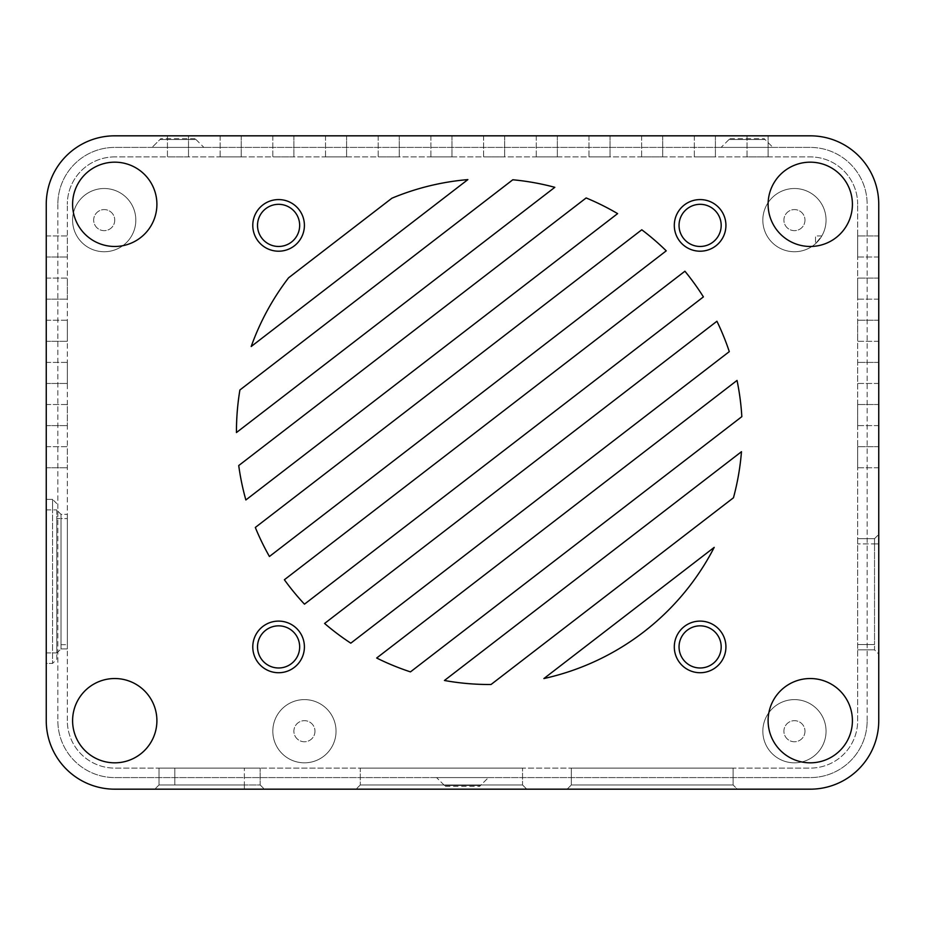 <?xml version="1.0" encoding="UTF-8"?>
<svg xmlns="http://www.w3.org/2000/svg" width="925" height="925" viewBox="0 0 925 925"><rect width="100%" height="100%" fill="white"/><g stroke="black" fill="none" stroke-linecap="round" stroke-linejoin="round"><path stroke-width="0.69" stroke-dasharray="4.62 3.47" d="M852.411 204.321A42.157 42.157 0 0 1 789.175 240.824A42.157 42.157 0 0 1 789.175 167.818A42.157 42.157 0 0 1 852.411 204.321M156.903 720.679A42.157 42.157 0 0 1 93.668 757.182A42.157 42.157 0 0 1 93.668 684.176A42.157 42.157 0 0 1 156.903 720.679M156.903 204.321A42.157 42.157 0 0 1 93.668 240.824A42.157 42.157 0 0 1 93.668 167.818A42.157 42.157 0 0 1 156.903 204.321M852.411 720.679A42.157 42.157 0 0 1 789.175 757.182A42.157 42.157 0 0 1 789.175 684.176A42.157 42.157 0 0 1 852.411 720.679M257.52 225.399A21.078 21.078 0 0 0 289.132 243.645A21.078 21.078 0 0 0 289.132 207.142A21.078 21.078 0 0 0 257.52 225.399M679.043 225.399A21.078 21.078 0 0 0 710.654 243.645A21.078 21.078 0 0 0 710.654 207.142A21.078 21.078 0 0 0 679.043 225.399M257.52 646.91A21.078 21.078 0 0 0 289.132 665.168A21.078 21.078 0 0 0 289.132 628.665A21.078 21.078 0 0 0 257.52 646.91M679.043 646.91A21.078 21.078 0 0 0 710.654 665.168A21.078 21.078 0 0 0 710.654 628.665A21.078 21.078 0 0 0 679.043 646.91M350.795 643.176L729.293 351.627A252.907 252.907 0 0 0 716.921 321.252L324.583 623.462A252.907 252.907 0 0 0 350.795 643.176M737.04 380.429L376.672 658.022A252.907 252.907 0 0 0 410.457 671.885L741.827 416.655A252.907 252.907 0 0 0 737.04 380.429M245.865 499.962L617.611 213.617A252.907 252.907 0 0 0 586.149 197.95L238.731 465.553A252.907 252.907 0 0 0 245.865 499.962M641.777 229.782L255.312 527.458A252.907 252.907 0 0 0 269.429 556.492L666.243 250.837A252.907 252.907 0 0 0 641.777 229.782M236.453 432.542L554.827 187.312A252.907 252.907 0 0 0 512.797 179.774L239.899 389.98A252.907 252.907 0 0 0 236.453 432.542M251.195 346.505L467.877 179.6A252.907 252.907 0 0 0 391.899 198.216L288.588 277.801A252.907 252.907 0 0 0 251.195 346.505M304.475 604.175L703.405 296.89A252.907 252.907 0 0 0 684.916 271.222L284.38 579.744A252.907 252.907 0 0 0 304.475 604.175M491.036 684.5L733.456 497.777A252.907 252.907 0 0 0 741.468 451.701L444.439 680.488A252.907 252.907 0 0 0 491.036 684.5M714.216 547.369L543.888 678.557A252.907 252.907 0 0 0 714.216 547.369M220.127 135.825L220.127 156.903L241.205 156.903L220.127 156.903L220.127 135.825L241.205 135.825L241.205 156.903L241.205 135.825L220.127 135.825M430.888 135.825L430.888 156.903L451.967 156.903L430.888 156.903L430.888 135.825L451.967 135.825L451.967 156.903L451.967 135.825L430.888 135.825M641.649 135.825L641.649 156.903L662.716 156.903L641.649 156.903L641.649 135.825L662.716 135.825L662.716 156.903L662.716 135.825L641.649 135.825M588.959 135.825L588.959 156.903L610.026 156.903L588.959 156.903L588.959 135.825L610.026 135.825L610.026 156.903L610.026 135.825L588.959 135.825M378.198 135.825L378.198 156.903L399.276 156.903L378.198 156.903L378.198 135.825L399.276 135.825L399.276 156.903L399.276 135.825L378.198 135.825M167.437 135.825L167.437 156.903L188.515 156.903L167.437 156.903L167.437 135.825L188.515 135.825L188.515 156.903L188.515 135.825L167.437 135.825M272.817 135.825L272.817 156.903L293.896 156.903L272.817 156.903L272.817 135.825L293.896 135.825L293.896 156.903L293.896 135.825L272.817 135.825M483.578 135.825L483.578 156.903L504.657 156.903L483.578 156.903L483.578 135.825L504.657 135.825L504.657 156.903L504.657 135.825L483.578 135.825M694.34 135.825L694.34 156.903L715.407 156.903L694.34 156.903L694.34 135.825L715.407 135.825L715.407 156.903L715.407 135.825L694.34 135.825M536.269 135.825L536.269 156.903L557.347 156.903L536.269 156.903L536.269 135.825L557.347 135.825L557.347 156.903L557.347 135.825L536.269 135.825M325.507 135.825L325.507 156.903L346.586 156.903L325.507 156.903L325.507 135.825L346.586 135.825L346.586 156.903L346.586 135.825L325.507 135.825M747.03 135.825L747.03 156.903L768.097 156.903L747.03 156.903L747.03 135.825L768.097 135.825L768.097 156.903L768.097 135.825L747.03 135.825M46.25 320.235L67.328 320.235L67.328 341.313L67.328 320.235L46.25 320.235L46.25 341.313L67.328 341.313L46.25 341.313L46.25 320.235M46.25 446.694L67.328 446.694L67.328 467.772L67.328 446.694L46.25 446.694L46.25 467.772L67.328 467.772L46.25 467.772L46.25 446.694M46.25 278.09L67.328 278.09L67.328 299.157L67.328 278.09L46.25 278.09L46.25 299.157L67.328 299.157L46.25 299.157L46.25 278.09M46.25 362.392L67.328 362.392L67.328 383.47L67.328 362.392L46.25 362.392L46.25 383.47L67.328 383.47L46.25 383.47L46.25 362.392M46.25 404.537L67.328 404.537L67.328 425.616L67.328 404.537L46.25 404.537L46.25 425.616L67.328 425.616L46.25 425.616L46.25 404.537M46.25 235.933L67.328 235.933L67.328 257.011L67.328 235.933L46.25 235.933L46.25 257.011L67.328 257.011L46.25 257.011L46.25 235.933M67.328 720.679L67.328 204.321L67.328 720.679A47.418 47.418 0 0 0 114.746 768.097L810.254 768.097A47.418 47.418 0 0 0 857.672 720.679L857.672 204.321L857.672 720.679A47.418 47.418 0 0 1 810.254 768.097L114.746 768.097A47.418 47.418 0 0 1 67.328 720.679M67.328 518.555L67.328 648.911L67.328 514.346L67.328 518.555L61.004 518.555L61.004 514.346L67.328 514.346L61.004 514.346L61.004 648.911L67.328 648.911L61.004 648.911L61.004 518.555L67.328 518.555M878.75 341.313L857.672 341.313L857.672 320.235L857.672 341.313L878.75 341.313L878.75 320.235L857.672 320.235L878.75 320.235L878.75 341.313M878.75 467.772L857.672 467.772L857.672 446.694L857.672 467.772L878.75 467.772L878.75 446.694L857.672 446.694L878.75 446.694L878.75 467.772M878.75 299.157L857.672 299.157L857.672 278.09L857.672 299.157L878.75 299.157L878.75 278.09L857.672 278.09L878.75 278.09L878.75 299.157M878.75 383.47L857.672 383.47L857.672 362.392L857.672 383.47L878.75 383.47L878.75 362.392L857.672 362.392L878.75 362.392L878.75 383.47M878.75 425.616L857.672 425.616L857.672 404.537L857.672 425.616L878.75 425.616L878.75 404.537L857.672 404.537L878.75 404.537L878.75 425.616M821.828 235.933L815.526 235.933L815.526 243.691L815.526 235.933L821.828 235.933L815.526 243.691L821.828 235.933M878.75 257.011L857.672 257.011L857.672 235.933L857.672 257.011L878.75 257.011L878.75 235.933L857.672 235.933L878.75 235.933L878.75 257.011M857.672 538.674L857.672 649.847L857.672 538.674L874.53 538.674L857.672 538.674M114.746 156.903A47.418 47.418 0 0 0 67.328 204.321A47.418 47.418 0 0 1 114.746 156.903L810.254 156.903L114.746 156.903M857.672 204.321A47.418 47.418 0 0 0 810.254 156.903A47.418 47.418 0 0 1 857.672 204.321M135.825 220.127A31.612 31.612 0 0 1 88.407 247.507A31.612 31.612 0 0 1 88.407 192.747A31.612 31.612 0 0 1 135.825 220.127A31.612 31.612 0 0 1 88.407 247.507A31.612 31.612 0 0 1 88.407 192.747A31.612 31.612 0 0 1 135.825 220.127M336.041 731.224A31.612 31.612 0 0 1 288.623 758.593A31.612 31.612 0 0 1 288.623 703.844A31.612 31.612 0 0 1 336.041 731.224A31.612 31.612 0 0 1 288.623 758.593A31.612 31.612 0 0 1 288.623 703.844A31.612 31.612 0 0 1 336.041 731.224M826.06 220.127A31.612 31.612 0 0 1 778.642 247.507A31.612 31.612 0 0 1 778.642 192.747A31.612 31.612 0 0 1 826.06 220.127A31.612 31.612 0 0 1 778.642 247.507A31.612 31.612 0 0 1 778.642 192.747A31.612 31.612 0 0 1 826.06 220.127M826.06 731.224A31.612 31.612 0 0 1 778.642 758.593A31.612 31.612 0 0 1 778.642 703.844A31.612 31.612 0 0 1 826.06 731.224A31.612 31.612 0 0 1 778.642 758.593A31.612 31.612 0 0 1 778.642 703.844A31.612 31.612 0 0 1 826.06 731.224M804.981 731.224A10.533 10.533 0 0 1 789.175 740.347A10.533 10.533 0 0 1 789.175 722.09A10.533 10.533 0 0 1 804.981 731.224A10.533 10.533 0 0 0 789.175 722.09A10.533 10.533 0 0 0 789.175 740.347A10.533 10.533 0 0 0 804.981 731.224M114.746 220.127A10.533 10.533 0 0 1 98.94 229.25A10.533 10.533 0 0 1 98.94 211.004A10.533 10.533 0 0 1 114.746 220.127A10.533 10.533 0 0 0 98.94 211.004A10.533 10.533 0 0 0 98.94 229.25A10.533 10.533 0 0 0 114.746 220.127M804.981 220.127A10.533 10.533 0 0 1 789.175 229.25A10.533 10.533 0 0 1 789.175 211.004A10.533 10.533 0 0 1 804.981 220.127A10.533 10.533 0 0 0 789.175 211.004A10.533 10.533 0 0 0 789.175 229.25A10.533 10.533 0 0 0 804.981 220.127M314.974 731.224A10.533 10.533 0 0 1 299.157 740.347A10.533 10.533 0 0 1 299.157 722.09A10.533 10.533 0 0 1 314.974 731.224A10.533 10.533 0 0 0 299.157 722.09A10.533 10.533 0 0 0 299.157 740.347A10.533 10.533 0 0 0 314.974 731.224M728.981 139.548L721.118 147.41L772.93 147.41L764.143 138.623L772.93 147.41L721.118 147.41L728.981 139.548L765.067 139.548L728.981 139.548M196.019 139.548L203.882 147.41L152.07 147.41L203.882 147.41L196.019 139.548L159.933 139.548L160.858 138.623L152.07 147.41L159.933 139.548L196.019 139.548M444.462 785.452L436.588 777.59L488.412 777.59L479.613 786.377L488.412 777.59L436.588 777.59L444.462 785.452L480.538 785.452L444.462 785.452M114.746 777.59L810.254 777.59L114.746 777.59A56.911 56.911 0 0 1 57.847 720.679A56.911 56.911 0 0 0 114.746 777.59M57.847 204.321L57.847 720.679L57.847 204.321A56.911 56.911 0 0 1 114.746 147.41A56.911 56.911 0 0 0 57.847 204.321M810.254 147.41L114.746 147.41L810.254 147.41A56.911 56.911 0 0 1 867.153 204.321A56.911 56.911 0 0 0 810.254 147.41M867.153 720.679L867.153 204.321L867.153 720.679A56.911 56.911 0 0 1 810.254 777.59A56.911 56.911 0 0 0 867.153 720.679M878.75 720.679A68.496 68.496 0 0 1 810.254 789.175L114.746 789.175A68.496 68.496 0 0 1 46.25 720.679L46.25 204.321A68.496 68.496 0 0 1 114.746 135.825L810.254 135.825A68.496 68.496 0 0 1 878.75 204.321L878.75 720.679M159.008 768.097L260.168 768.097L159.008 768.097L159.008 784.967L159.008 768.097M360.276 768.097L522.556 768.097L360.276 768.097L360.276 784.967L360.276 768.097M571.338 768.097L733.12 768.097L571.338 768.097L571.338 784.967L571.338 768.097M733.12 784.967L571.338 784.967L733.12 784.967L733.12 768.097L733.12 784.967L737.329 789.175L567.118 789.175L571.338 784.967L567.118 789.175L737.329 789.175L733.12 784.967M522.556 784.967L360.276 784.967L522.556 784.967L522.556 768.097L522.556 784.967L526.776 789.175L356.056 789.175L526.776 789.175L522.556 784.967M244.362 784.967L159.008 784.967L260.168 784.967L260.168 768.097L260.168 784.967L244.362 784.967L244.362 768.097L244.362 789.175L264.388 789.175L154.787 789.175L244.362 789.175L244.362 784.967M46.25 499.373L52.575 499.373L52.575 509.906L52.575 499.373L46.25 499.373L46.25 663.433L52.575 663.433L52.575 509.906L52.575 663.433L46.25 663.433L46.25 499.373M61.004 514.346L56.783 510.126L61.004 514.346M56.783 518.555L56.783 644.69L56.783 518.555L61.004 518.555L56.783 518.555M56.783 653.119L56.783 644.69L56.783 653.119L61.004 648.911L56.783 653.119M56.783 509.906L56.783 652.9L56.783 509.906L52.575 509.906L56.783 509.906M56.783 659.213L56.783 652.9L56.783 659.213L52.575 663.433L56.783 659.213M56.783 503.582L52.575 499.373L56.783 503.582M159.008 784.967L154.787 789.175L159.008 784.967M260.168 784.967L264.388 789.175L260.168 784.967M360.276 784.967L356.056 789.175L360.276 784.967M874.53 649.847L857.672 649.847L874.53 649.847L874.53 644.575L874.53 649.847L878.75 654.067L878.75 543.935L878.75 654.067L874.53 649.847M874.53 543.935L874.53 644.575L874.53 538.674L874.53 543.935L857.672 543.935L878.75 543.935L878.75 534.453L878.75 543.935L874.53 543.935M874.53 538.674L878.75 534.453L874.53 538.674M174.813 784.967L174.813 768.097L174.813 784.967M61.004 644.69L67.328 644.69L61.004 644.69M46.25 509.906L52.575 509.906L46.25 509.906M46.25 652.9L52.575 652.9L46.25 652.9M56.783 652.9L52.575 652.9L56.783 652.9M874.53 644.575L857.672 644.575L874.53 644.575M729.906 138.623L764.143 138.623M195.094 138.623L160.858 138.623M445.387 786.377L479.613 786.377"/><path stroke-width="1.39" d="M852.411 204.321A42.157 42.157 0 0 1 789.175 240.824A42.157 42.157 0 0 1 789.175 167.818A42.157 42.157 0 0 1 852.411 204.321M156.903 720.679A42.157 42.157 0 0 1 93.668 757.182A42.157 42.157 0 0 1 93.668 684.176A42.157 42.157 0 0 1 156.903 720.679M156.903 204.321A42.157 42.157 0 0 1 93.668 240.824A42.157 42.157 0 0 1 93.668 167.818A42.157 42.157 0 0 1 156.903 204.321M852.411 720.679A42.157 42.157 0 0 1 789.175 757.182A42.157 42.157 0 0 1 789.175 684.176A42.157 42.157 0 0 1 852.411 720.679M257.52 225.399A21.078 21.078 0 0 1 289.132 207.142A21.078 21.078 0 0 1 289.132 243.645A21.078 21.078 0 0 1 257.52 225.399M252.779 225.399A25.819 25.819 0 0 0 291.502 247.75A25.819 25.819 0 0 0 291.502 203.037A25.819 25.819 0 0 0 252.779 225.399M810.254 789.175A68.496 68.496 0 0 0 878.75 720.679L878.75 204.321A68.496 68.496 0 0 0 810.254 135.825L114.746 135.825A68.496 68.496 0 0 0 46.25 204.321L46.25 720.679A68.496 68.496 0 0 0 114.746 789.175L810.254 789.175M674.302 225.399A25.819 25.819 0 0 0 713.025 247.75A25.819 25.819 0 0 0 713.025 203.037A25.819 25.819 0 0 0 674.302 225.399M674.302 646.91A25.819 25.819 0 0 0 713.025 669.272A25.819 25.819 0 0 0 713.025 624.56A25.819 25.819 0 0 0 674.302 646.91M350.795 643.176A252.907 252.907 0 0 1 324.583 623.462L716.921 321.252A252.907 252.907 0 0 1 729.293 351.627L350.795 643.176M245.865 499.962A252.907 252.907 0 0 1 238.731 465.553L586.149 197.95A252.907 252.907 0 0 1 617.611 213.617L245.865 499.962M255.312 527.458L641.777 229.782A252.907 252.907 0 0 1 666.243 250.837L269.429 556.492A252.907 252.907 0 0 1 255.312 527.458M554.827 187.312L236.453 432.542A252.907 252.907 0 0 1 239.899 389.98L512.797 179.774A252.907 252.907 0 0 1 554.827 187.312M304.475 604.175A252.907 252.907 0 0 1 284.38 579.744L684.916 271.222A252.907 252.907 0 0 1 703.405 296.89L304.475 604.175M491.036 684.5A252.907 252.907 0 0 1 444.439 680.488L741.468 451.701A252.907 252.907 0 0 1 733.456 497.777L491.036 684.5M467.877 179.6L251.195 346.505A252.907 252.907 0 0 1 288.588 277.801L391.899 198.216A252.907 252.907 0 0 1 467.877 179.6M376.672 658.022L737.04 380.429A252.907 252.907 0 0 1 741.827 416.655L410.457 671.885A252.907 252.907 0 0 1 376.672 658.022M543.888 678.557L714.216 547.369A252.907 252.907 0 0 1 543.888 678.557M252.779 646.91A25.819 25.819 0 0 0 291.502 669.272A25.819 25.819 0 0 0 291.502 624.56A25.819 25.819 0 0 0 252.779 646.91M679.043 225.399A21.078 21.078 0 0 1 710.654 207.142A21.078 21.078 0 0 1 710.654 243.645A21.078 21.078 0 0 1 679.043 225.399M257.52 646.91A21.078 21.078 0 0 1 289.132 628.665A21.078 21.078 0 0 1 289.132 665.168A21.078 21.078 0 0 1 257.52 646.91M679.043 646.91A21.078 21.078 0 0 1 710.654 628.665A21.078 21.078 0 0 1 710.654 665.168A21.078 21.078 0 0 1 679.043 646.91"/></g></svg>
